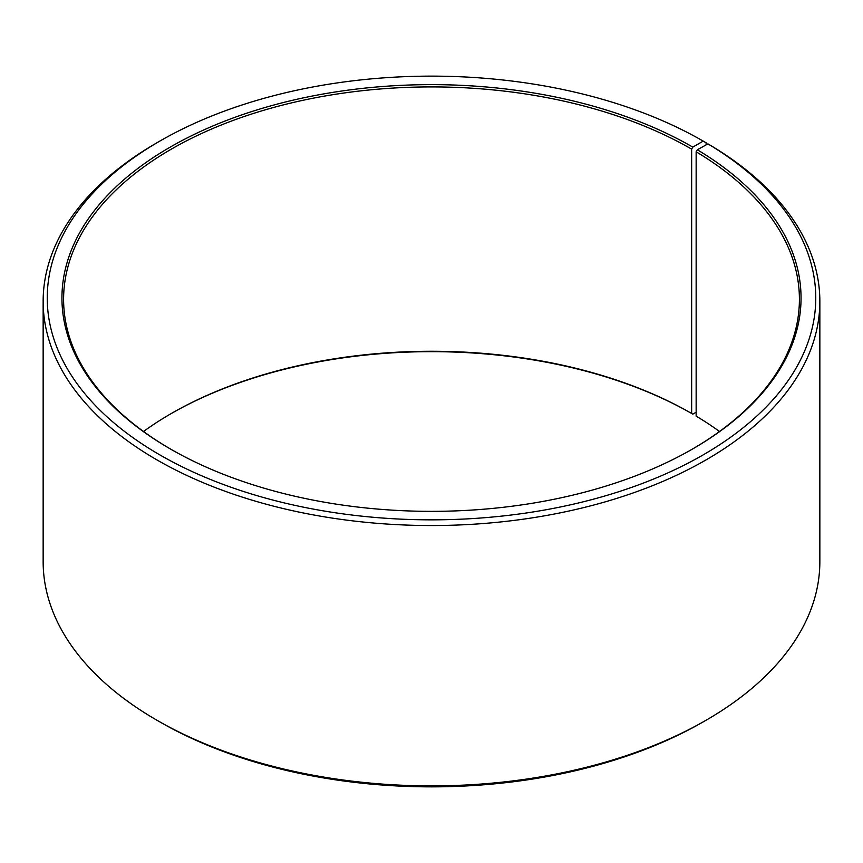 <?xml version="1.0" encoding="UTF-8"?>
<svg xmlns="http://www.w3.org/2000/svg" width="863" height="863" viewBox="0 0 863 863"><rect width="100%" height="100%" fill="white"/><g stroke="black" fill="none" stroke-linecap="round" stroke-linejoin="round"><path stroke-width="1.29" d="M707.919 143.873A384.262 221.856 180 0 1 700.033 456.678A384.262 221.856 180 0 1 158.209 453.949A384.262 221.856 180 0 1 159.784 141.122L156.893 142.783A388.35 224.207 180 0 0 43.15 301.327A388.35 224.207 180 0 0 431.5 525.535A388.35 224.207 180 0 0 819.85 301.327A388.35 224.207 180 0 0 710.853 145.577L707.919 143.873L697.326 149.784L696.15 151.769L696.15 416.117A367.908 212.406 180 0 1 719.505 431.5M696.15 151.769A367.908 212.406 180 0 1 799.408 299.321A367.908 212.406 180 0 1 692.234 449.181M170.766 449.181A367.908 212.406 180 0 1 63.592 299.321A367.908 212.406 180 0 1 290.702 103.085A367.908 212.406 180 0 1 691.651 149.126L691.651 413.474L692.806 414.143L696.15 412.212M143.495 431.5A367.908 212.406 180 0 1 171.349 413.485A367.908 212.406 180 0 1 691.651 413.474M170.766 413.819A369.547 213.355 180 0 1 692.806 414.143M819.85 301.327L819.85 561.673A388.35 224.207 180 0 1 706.107 720.217L703.216 721.878A384.262 221.856 180 0 1 159.784 721.878L156.893 720.217A388.35 224.207 180 0 1 43.15 561.673L43.15 301.327M706.107 720.217A388.35 224.207 180 0 1 156.893 720.217M706.107 144.887L706.107 142.783L703.216 141.111L692.806 147.12L691.651 149.126M159.784 141.122A384.262 221.856 180 0 1 703.216 141.111M697.326 149.784A369.547 213.355 180 0 1 692.816 448.857A369.547 213.355 180 0 1 170.184 448.857A369.547 213.355 180 0 1 170.194 147.12A369.547 213.355 180 0 1 692.806 147.12"/></g></svg>
